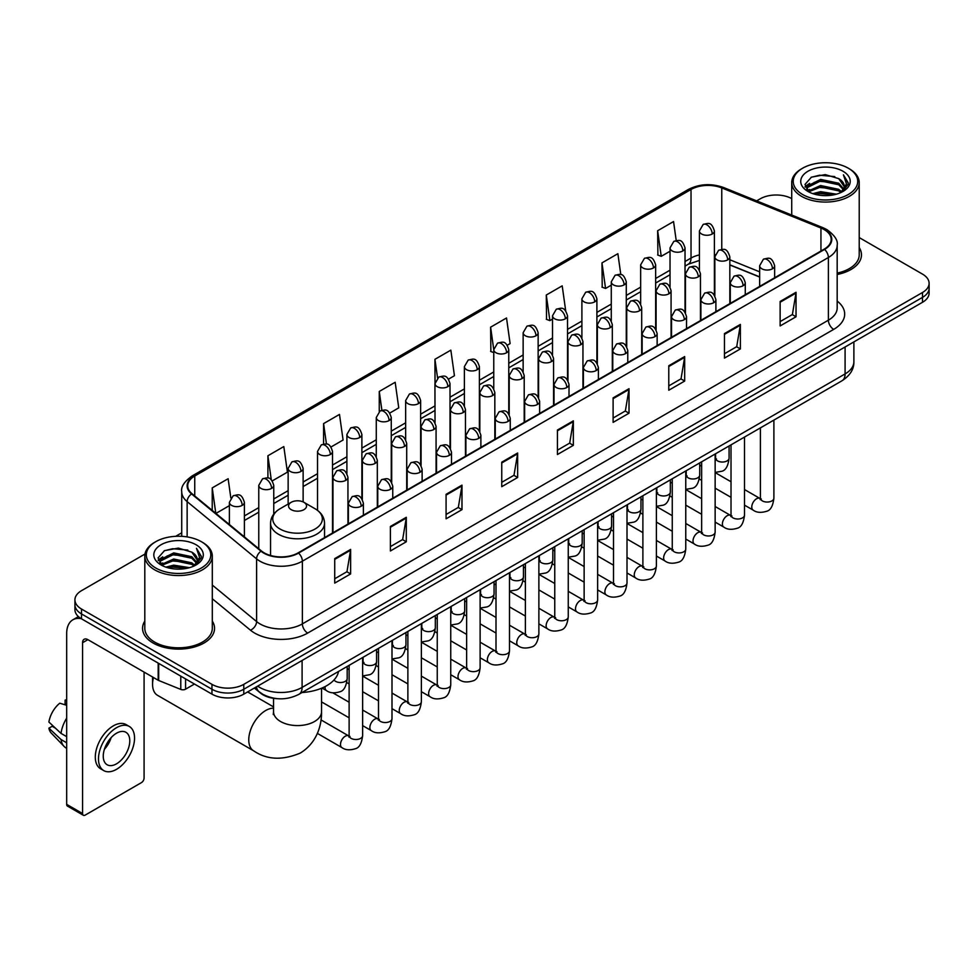 <?xml version="1.0" encoding="UTF-8"?>
<svg xmlns="http://www.w3.org/2000/svg" width="978" height="978" viewBox="0 0 978 978"><rect width="100%" height="100%" fill="white"/><g stroke="black" fill="none" stroke-linecap="round" stroke-linejoin="round"><path stroke-width="1.47" d="M759.649 277.031L729.832 264.977M277.483 698.683A22.494 12.983 180 0 1 260.625 693.17L254.378 688.023M145.001 554.025L81.516 590.675A22.494 12.983 0 0 0 74.927 599.856L74.927 609.649A22.494 12.983 0 0 0 81.516 618.829L211.957 694.148A22.494 12.983 0 0 0 243.779 694.148L922.511 302.288A22.494 12.983 0 0 0 929.1 293.094L929.1 288.204A22.494 12.983 0 0 1 922.511 297.385A22.494 12.983 0 0 0 929.1 288.204L929.1 283.302A22.494 12.983 0 0 0 922.511 274.121L859.222 237.581M74.927 599.856A22.494 12.983 0 0 0 81.516 609.037L211.957 684.343A22.494 12.983 0 0 0 243.779 684.343L243.779 689.245L922.511 297.385L243.779 689.245A22.494 12.983 0 0 1 211.957 689.245A22.494 12.983 0 0 0 243.779 689.245L243.779 694.148M81.516 609.037L81.516 613.939L211.957 689.245L81.516 613.939A22.494 12.983 0 0 1 74.927 604.746A22.494 12.983 0 0 0 81.516 613.939L81.516 618.829M144.805 621.091A35.99 20.782 0 0 0 142.556 628.328A35.99 20.782 0 0 0 153.106 643.023A35.99 20.782 0 0 0 192.336 647.522A35.99 20.782 0 0 0 214.549 628.328A35.99 20.782 0 0 0 212.299 621.091A35.99 20.782 0 0 1 214.549 628.328A35.99 20.782 0 0 1 192.336 647.522A35.99 20.782 0 0 1 153.106 643.023A35.99 20.782 0 0 1 142.556 628.328A35.99 20.782 0 0 1 144.805 621.091M824.148 229.573A23.998 13.851 180 0 1 831.178 239.365A23.998 13.851 180 0 1 824.148 249.17L298.131 552.863A23.998 13.851 180 0 1 261.505 551.005L192.055 493.756A23.998 13.851 180 0 1 187.715 485.809A23.998 13.851 180 0 1 194.744 476.005L691.03 189.475A23.998 13.851 180 0 1 721.764 187.923L820.945 228.021A23.998 13.851 180 0 1 824.148 229.573M824.576 229.329A24.597 14.205 0 0 0 821.288 227.74L722.106 187.642A24.597 14.205 0 0 0 690.615 189.231L194.329 475.76A24.597 14.205 0 0 0 191.566 493.951L261.016 551.213A24.597 14.205 0 0 0 298.559 553.108L824.576 249.414A24.597 14.205 0 0 0 824.576 229.329M334.721 558.621L334.721 583.108L350.625 573.927L350.625 549.428L334.721 558.621M334.721 578.768L346.97 571.69L350.564 550.247A6.002 3.46 -120 0 0 350.625 549.428M346.86 571.751L350.625 573.927M390.393 526.47L390.393 550.969L406.298 541.775L406.298 517.289L390.393 526.47M390.393 546.616L402.643 539.538L406.237 518.096A6.002 3.46 -120 0 0 406.298 517.289M402.545 539.611L406.298 541.775M446.078 494.33L446.078 518.817L461.983 509.636L461.983 485.137L446.078 494.33M446.078 514.477L458.327 507.399L461.922 485.956A6.002 3.46 -120 0 0 461.983 485.137M458.217 507.46L461.983 509.636M501.751 462.178L501.751 486.677L517.655 477.484L517.655 452.997L501.751 462.178M501.751 482.325L514 475.259L517.594 453.816A6.002 3.46 -120 0 0 517.655 452.997M513.89 475.32L517.655 477.484M780.138 301.456L780.138 325.943L796.043 316.762L796.043 292.275L780.138 301.456M780.138 321.603L792.388 314.525L795.982 293.082A6.002 3.46 -120 0 0 796.043 292.275M792.278 314.586L796.043 316.762M724.453 333.596L724.453 358.095L740.37 348.914L740.37 324.415L724.453 333.596M724.453 353.743L736.715 346.677L740.297 325.234A6.002 3.46 -120 0 0 740.37 324.415M736.605 346.738L740.37 348.914M668.781 365.748L668.781 390.234L684.686 381.053L684.686 356.567L668.781 365.748M668.781 385.894L681.03 378.816L684.624 357.373A6.002 3.46 -120 0 0 684.686 356.567M680.92 378.877L684.686 381.053M613.108 397.887L613.108 422.386L629.013 413.205L629.013 388.706L613.108 397.887M613.108 418.034L625.358 410.968L628.952 389.525A6.002 3.46 -120 0 0 629.013 388.706M625.248 411.029L629.013 413.205M557.423 430.039L557.423 454.525L573.34 445.345L573.34 420.858L557.423 430.039M557.423 450.186L569.685 443.107L573.267 421.665A6.002 3.46 -120 0 0 573.34 420.858M569.575 443.168L573.34 445.345M837.18 274.488A35.99 20.782 0 0 0 861.471 254.83A35.99 20.782 0 0 0 859.222 247.605A35.99 20.782 0 0 1 861.471 254.83A35.99 20.782 0 0 1 837.18 274.488M243.779 684.343L922.511 292.483A22.494 12.983 0 0 0 929.1 283.302M791.728 198.62A22.494 12.983 0 0 0 760.248 198.803L756.654 200.881M181.725 532.814L175.673 536.311M331.041 446.97L343.082 440.014L339.488 414.427L323.584 423.608L323.584 444.073M272.287 480.883L287.41 472.154L283.816 446.567L267.911 455.748L267.911 478.034M230.832 497.9L228.131 478.719L212.226 487.9L212.226 510.382M507.301 345.21L510.113 343.584L506.518 317.984L490.614 327.178L490.87 351.518M565.712 310.857L562.203 285.845L546.286 295.026L546.543 319.366M620.81 274.61L617.876 253.693L601.971 262.886L602.228 287.226M676.214 240.527L673.549 221.554L657.644 230.735L657.901 255.087M389.794 413.046L398.755 407.863L395.173 382.276L379.256 391.457L379.256 411.518M448.547 379.122L454.44 375.723L450.846 350.136L434.941 359.317L435.027 383.755M435.027 422.594L434.941 383.559M434.941 359.317L437.557 377.973M493.768 352.606L490.614 351.42M490.614 327.178L493.768 349.684A7.494 4.328 0 0 0 495.968 352.74A7.494 4.328 0 0 0 506.58 352.74A7.494 4.328 0 0 0 508.768 349.672C505.724 340.051 502.765 341.97 497.521 343.18A7.494 4.328 60 0 1 501.274 343.547A7.494 4.328 -120 0 1 506.58 352.74M546.286 295.026L549.88 320.613L552.521 319.097M549.88 320.613L546.286 319.28M601.971 262.886L605.565 288.473L611.274 285.173M605.565 288.473L601.971 287.129M657.644 230.735L661.238 256.322L670.028 251.248M661.238 256.322L657.644 254.989M379.256 391.457L381.897 410.247M323.584 423.608L326.456 444.073M267.911 455.748L271.273 479.782M215.918 513.426L229.39 505.65M212.226 487.9L215.796 513.316M802.669 194.524A32.25 18.619 0 0 0 848.268 194.524A32.25 18.619 0 0 0 848.281 168.192A32.25 18.619 0 0 0 848.268 168.192L849.332 168.803A33.741 19.487 0 0 1 859.222 182.58A33.741 19.487 0 0 1 838.39 200.576A33.741 19.487 0 0 1 801.605 196.358A33.741 19.487 0 0 1 791.728 182.58A33.741 19.487 0 0 1 801.605 168.803L802.669 168.192A32.25 18.619 0 0 0 802.669 194.524M837.18 273.106A33.741 19.487 0 0 0 859.222 254.83L859.222 182.58M812.84 193.644L820.615 191.651L836.398 194.182M815.065 194.316L820.615 193.179L834.087 194.744M807.987 191.138L820.615 185.527L838.733 189.341L841.642 191.761M808.757 191.774L820.615 187.055L838.733 190.881L840.835 192.483M806.948 190.099L807.363 186.04L820.615 179.402L838.733 183.228L843.684 188.852M806.777 189.353L807.363 187.568L820.615 180.93L838.733 184.756L843.329 189.573M840.64 192.642A18.753 10.819 0 0 0 844.222 186.285A18.753 10.819 0 0 0 838.733 178.632L844.21 186.651M842.975 171.248A24.743 14.291 0 0 0 808.024 171.223A24.743 14.291 0 0 0 807.865 191.395A24.743 14.291 0 0 0 807.975 191.456A24.743 14.291 0 0 0 843.085 191.395A24.743 14.291 0 0 0 842.975 171.248M838.733 178.632L825.261 174.61L811.422 177.152L805.004 184.414L809.258 192.14M842.18 191.896L848.158 184.304L848.281 182.947L843.415 174.817L846.483 183.925L840.835 192.556M849.332 168.803L848.281 168.192A32.25 18.619 0 0 0 802.669 168.192M843.415 174.817L848.268 183.253M811.092 177.311L819.576 175.221L834.76 176.59M805.249 187.165L808.011 185.001M814.099 182.409L819.576 181.346L834.222 182.544M814.099 188.534L819.576 187.47L834.222 188.668M815.224 194.365L819.576 193.595L834.075 194.756M805.09 186.566L809.625 183.338M807.498 190.686L809.625 189.463M153.473 677.522A23.998 13.851 120 0 0 152.568 684.355L152.568 678.231A16.504 9.523 -60 0 1 152.617 677.033M152.568 684.355A23.998 13.851 120 0 0 157.544 695.334L253.73 750.872A23.998 13.851 -60 0 1 250.05 731.642A23.998 13.851 -60 0 1 265.735 710.493A23.998 13.851 -60 0 1 273.547 708.182M291.187 509.66A8.998 5.196 0 0 0 303.913 509.66A8.998 5.196 0 0 0 303.913 502.313L315.087 508.768A24.805 14.315 0 0 1 315.087 529.012A24.805 14.315 0 0 1 280.014 529.012A24.805 14.315 0 0 1 280.014 508.768C273.901 512.399 270.747 517.215 270.551 523.218A26.993 15.587 0 0 0 278.461 534.245A26.993 15.587 0 0 0 307.874 537.619A26.993 15.587 0 0 0 324.537 523.218C324.341 517.215 321.187 512.399 315.087 508.768L303.913 502.313A8.998 5.196 0 0 0 291.187 502.313A8.998 5.196 0 0 0 291.187 509.66M302.019 692.534A41.247 23.814 0 0 0 338.547 671.446M248.4 692.375A6.748 3.9 -60 0 1 248.29 691.544M185.576 678.915L185.576 689.172L194.463 684.038M81.26 618.683A30 17.323 -120 0 0 72.885 619.795A30 17.323 -120 0 0 66.675 633.536L66.675 804.356L82.58 813.549L82.58 642.717A7.494 4.328 60 0 1 84.132 639.282A7.494 4.328 60 0 1 87.886 639.649L158.179 680.236L158.179 663.096M82.58 813.549A3.753 2.164 120 0 0 83.35 815.261L67.445 806.08A3.753 2.164 -60 0 1 66.675 804.356M83.35 815.261A3.753 2.164 120 0 0 85.233 815.077L141.443 782.62A3.753 2.164 120 0 0 144.084 778.036L144.084 672.106M185.576 689.172A3.753 2.164 180 0 1 180.783 689.417L158.68 680.48A3.753 2.164 180 0 1 158.179 680.236M116.516 763.83A18.753 10.819 120 0 0 128.766 747.302A18.753 10.819 120 0 0 125.893 732.277A18.753 10.819 120 0 0 116.516 733.207A18.753 10.819 120 0 0 104.267 749.735A18.753 10.819 120 0 0 107.14 764.759A18.753 10.819 120 0 0 116.516 763.83M104.401 749.295A18.753 10.819 120 0 0 111.125 737.644M66.675 700.627L65.086 700.138L65.086 703.903L66.675 704.82M129.267 726.434L126.089 724.6A25.501 14.719 120 0 0 113.338 725.859A25.501 14.719 120 0 0 96.675 748.329A25.501 14.719 120 0 0 100.587 768.769L103.766 770.603A25.501 14.719 120 0 0 116.516 769.331A25.501 14.719 120 0 0 133.167 746.874A25.501 14.719 120 0 0 129.267 726.434A25.501 14.719 120 0 0 116.516 727.705A25.501 14.719 120 0 0 99.854 750.175A25.501 14.719 120 0 0 103.766 770.603M66.675 718.158A24.743 14.291 120 0 0 61.039 733.402L48.9 722.045A19.499 11.259 120 0 1 59.78 703.206L66.675 705.297M66.675 736.654L61.039 733.402M55.465 728.194L52.164 726.287L48.9 728.17L61.039 739.527L66.675 742.779M61.039 739.527A24.743 14.291 120 0 0 64.096 746.434A24.743 14.291 120 0 0 65.966 747.913L66.675 748.317M66.675 699.698A19.499 11.259 120 0 0 65.086 700.138M48.9 728.17A19.499 11.259 120 0 0 51.211 733.023L64.096 746.434M155.759 568.01A32.25 18.619 0 0 0 201.358 568.01A32.25 18.619 0 0 0 201.358 541.69L202.422 542.301A33.741 19.487 0 0 1 212.299 556.079A33.741 19.487 0 0 1 191.468 574.074A33.741 19.487 0 0 1 154.695 569.856A33.741 19.487 0 0 1 144.805 556.079A33.741 19.487 0 0 1 154.695 542.301L155.759 541.69A32.25 18.619 0 0 0 155.759 568.01M144.805 556.079L144.805 628.328A33.741 19.487 0 0 0 154.695 642.106A33.741 19.487 0 0 0 191.468 646.324A33.741 19.487 0 0 0 212.299 628.328L212.299 556.079M165.918 567.13L173.705 565.137L189.475 567.668M168.155 567.815L173.705 566.678L187.177 568.242L172.654 567.093L168.302 567.851M161.064 564.636L173.705 559.013L191.81 562.839L194.732 565.26M161.847 565.272L173.705 560.553L191.81 564.367L193.913 565.981M160.037 563.597L160.453 559.526L173.705 552.9L191.81 556.714L196.774 562.338M159.866 562.851L160.453 561.054L173.705 554.428L191.81 558.242L196.419 563.071M193.73 566.14A18.753 10.819 0 0 0 197.299 559.783A18.753 10.819 0 0 0 191.81 552.13L197.287 560.149M196.052 544.746A24.743 14.291 0 0 0 161.113 544.722A24.743 14.291 0 0 0 160.954 564.893A24.743 14.291 0 0 0 161.052 564.954A24.743 14.291 0 0 0 196.162 564.893A24.743 14.291 0 0 0 196.052 544.746M191.81 552.13L178.338 548.108L164.5 550.651L158.081 557.9L162.336 565.639M195.258 565.394L201.236 557.802L201.358 556.445L196.492 548.316L199.561 557.423L193.925 566.054M202.422 542.301L201.358 541.69A32.25 18.619 0 0 0 155.759 541.69M196.492 548.316L201.358 556.751M164.182 550.81L172.654 548.719L187.837 550.076M158.326 560.663L161.089 558.487M167.189 555.907L172.654 554.844L187.299 556.042M167.189 562.02L172.654 560.969L187.299 562.167M158.167 560.064L162.715 556.837M160.588 564.172L162.715 562.961M257.666 686.128A30 17.323 0 0 0 259.683 687.412A30 17.323 0 0 0 302.104 687.412L845.09 373.926A30 17.323 0 0 0 853.88 361.677C854.1 369.122 850.139 375.491 841.985 380.784L298.999 694.282A15 8.655 60 0 0 302.104 687.412L302.104 660.468M845.09 346.982L845.09 373.926A15 8.655 60 0 1 841.985 380.784M256.456 686.825A15 10.037 129.5 0 0 259.072 691.703L254.512 687.95M922.511 302.288L922.511 292.483M211.957 694.148L211.957 684.343M837.18 301.077A37.494 21.65 180 0 1 833.696 329.378L307.679 633.072A7.494 4.328 60 0 1 302.373 623.891L828.39 320.197A30 17.323 0 0 0 837.18 307.948L837.18 245.246A30 17.323 180 0 1 828.39 257.495A7.494 4.328 -120 0 0 824.576 249.414M307.679 633.072A37.494 21.65 180 0 1 254.647 633.072A37.494 21.65 180 0 1 250.441 630.174L212.299 598.732M261.016 551.213A7.494 5.012 129.5 0 0 256.591 558.878L256.591 621.568A30 17.323 0 0 0 259.952 623.891A30 17.323 0 0 0 302.373 623.891L302.373 561.189A30 17.323 180 0 1 256.591 558.878L187.14 501.616A30 17.323 180 0 1 181.725 491.677L181.725 536.323M837.18 245.246C838.17 240.564 834.735 235.331 826.838 229.573L822.889 227.654A7.494 3.509 112 0 0 821.288 227.74M822.889 227.654L723.72 187.568C711.299 183.167 699.502 183.803 688.341 189.475A7.494 4.328 60 0 1 690.615 189.231M194.329 475.76A7.494 4.328 -120 0 0 192.055 476.005C184.28 481.604 180.832 486.824 181.725 491.677M191.566 493.951A7.494 5.012 129.5 0 0 187.14 501.616L187.14 536.91M723.72 187.568A7.494 3.509 112 0 0 722.106 187.642M298.559 553.108A7.494 4.328 60 0 1 302.373 561.189L828.39 257.495L828.39 320.197A7.494 4.328 60 0 0 833.696 329.378M212.299 585.052L256.591 621.568A7.494 5.012 -50.5 0 1 250.441 630.174M194.744 476.005L194.744 495.968M820.945 228.021L820.945 251.016M721.764 187.923L721.764 249.341M759.649 271.823L729.832 259.769M715.162 254.635A23.998 13.851 0 0 0 714.405 254.5M699.404 254.916A23.998 13.851 0 0 0 691.03 258.058L685.028 261.517M691.03 189.475L691.03 258.058A13.496 7.787 60 0 1 688.243 264.231L685.028 266.089M670.028 270.185L655.651 278.486M640.651 287.141L626.275 295.442M611.274 304.097L596.898 312.398M581.898 321.065L567.521 329.366M552.521 338.021L538.144 346.322M523.144 354.977L508.768 363.29M493.768 371.946L479.391 380.246M464.391 388.902L450.014 397.202M435.027 405.87L420.638 414.171M405.65 422.826L391.261 431.127M376.273 439.782L361.884 448.083M346.897 456.75L332.508 465.051M317.52 473.707L303.131 482.007M288.143 490.663L273.754 498.963M258.767 507.631L244.39 515.932M557.423 430.809L573.267 421.665M613.108 398.669L628.952 389.525M668.781 366.518L684.624 357.373M724.453 334.378L740.297 325.234M780.138 302.239L795.982 293.082M501.751 462.961L517.594 453.816M446.078 495.1L461.922 485.956M390.393 527.252L406.237 518.096M334.721 559.392L350.564 550.247M321.542 688.231L321.542 711.715A23.998 13.851 180 0 1 314.513 721.519A23.998 13.851 180 0 1 280.576 721.519A23.998 13.851 180 0 1 273.547 711.715L273.241 714.551M772.449 268.791A7.494 4.328 0 0 0 774.649 265.735C771.605 256.114 768.647 258.021 763.39 259.231A7.494 4.328 60 0 1 767.143 259.61A7.494 4.328 -120 0 1 772.449 268.791A7.494 4.328 0 0 1 761.838 268.791A7.494 4.328 0 0 1 759.649 265.735L763.39 259.231M744.515 505.137L753.17 510.125A6.748 3.9 -60 0 1 752.131 504.721A6.748 3.9 -60 0 1 756.544 498.768A6.748 3.9 -60 0 1 756.838 498.609A6.748 3.9 -60 0 1 759.918 498.438L744.515 489.55M760.786 499.11L760.175 499.611L760.395 498.157A6.748 3.9 -0 0 0 762.375 500.907A6.748 3.9 -0 0 0 771.605 501.078A6.748 3.9 -0 0 0 773.891 498.157C772.975 505.993 770.542 510.369 766.618 511.286C760.97 512.998 756.495 512.619 753.17 510.125M743.072 285.747A7.494 4.328 0 0 0 745.273 282.691C742.229 273.07 739.27 274.989 734.013 276.199A7.494 4.328 60 0 1 737.767 276.566A7.494 4.328 -120 0 1 743.072 285.747A7.494 4.328 0 0 1 732.461 285.747A7.494 4.328 0 0 1 730.273 282.691L734.013 276.199M715.138 522.093L723.793 527.081A6.748 3.9 -60 0 1 722.754 521.677A6.748 3.9 -60 0 1 727.167 515.724A6.748 3.9 -60 0 1 727.461 515.565A6.748 3.9 -60 0 1 730.542 515.394L715.138 506.506M731.41 516.078L730.798 516.58L731.018 515.113A6.748 3.9 -0 0 0 732.999 517.875A6.748 3.9 -0 0 0 742.229 518.034A6.748 3.9 -0 0 0 744.515 515.113C743.598 522.949 741.165 527.325 737.241 528.254C731.593 529.966 727.119 529.575 723.793 527.081M713.695 302.715A7.494 4.328 0 0 0 715.896 299.647C712.852 290.026 709.894 291.945 704.637 293.156A7.494 4.328 60 0 1 708.39 293.522A7.494 4.328 -120 0 1 713.695 302.715A7.494 4.328 0 0 1 703.084 302.715A7.494 4.328 0 0 1 700.896 299.647L704.637 293.156M685.761 539.049L694.417 544.049A6.748 3.9 -60 0 1 693.378 538.634A6.748 3.9 -60 0 1 697.791 532.692A6.748 3.9 -60 0 1 698.084 532.521A6.748 3.9 -60 0 1 701.165 532.35L685.761 523.462M702.033 533.034L701.422 533.536L701.642 532.081A6.748 3.9 -0 0 0 703.622 534.832A6.748 3.9 -0 0 0 712.852 535.003A6.748 3.9 -0 0 0 715.138 532.081C714.221 539.917 711.788 544.294 707.864 545.211C702.216 546.922 697.742 546.531 694.417 544.049M684.319 319.672A7.494 4.328 0 0 0 686.519 316.615C683.475 306.994 680.517 308.901 675.26 310.112A7.494 4.328 60 0 1 679.013 310.491A7.494 4.328 -120 0 1 684.319 319.672A7.494 4.328 0 0 1 673.708 319.672A7.494 4.328 0 0 1 671.519 316.615L675.26 310.112M656.385 556.017L665.04 561.005A6.748 3.9 -60 0 1 664.001 555.602A6.748 3.9 -60 0 1 668.414 549.648A6.748 3.9 -60 0 1 668.707 549.489A6.748 3.9 -60 0 1 671.788 549.318L656.385 540.431M672.656 549.991L672.045 550.492L672.265 549.037A6.748 3.9 -0 0 0 674.245 551.788A6.748 3.9 -0 0 0 683.475 551.959A6.748 3.9 -0 0 0 685.761 549.037C684.845 556.873 682.412 561.25 678.487 562.167C672.84 563.89 668.365 563.499 665.04 561.005M654.942 336.628A7.494 4.328 0 0 0 657.143 333.571C654.099 323.95 651.14 325.87 645.896 327.08A7.494 4.328 60 0 1 649.636 327.447A7.494 4.328 -120 0 1 654.942 336.628A7.494 4.328 0 0 1 644.331 336.628A7.494 4.328 0 0 1 642.143 333.571L645.896 327.08M627.008 572.974L635.663 577.961A6.748 3.9 -60 0 1 634.624 572.558A6.748 3.9 -60 0 1 639.037 566.604A6.748 3.9 -60 0 1 639.331 566.445A6.748 3.9 -60 0 1 642.412 566.274L627.008 557.387M643.279 566.959L642.668 567.46L642.888 565.993A6.748 3.9 -0 0 0 644.869 568.756A6.748 3.9 -0 0 0 654.099 568.915A6.748 3.9 -0 0 0 656.385 565.993C655.468 573.829 653.035 578.218 649.111 579.135C643.463 580.846 638.989 580.455 635.663 577.961M625.565 353.596A7.494 4.328 0 0 0 627.766 350.527C624.722 340.906 621.764 342.826 616.519 344.036A7.494 4.328 60 0 1 620.26 344.403A7.494 4.328 -120 0 1 625.565 353.596A7.494 4.328 0 0 1 614.954 353.596A7.494 4.328 0 0 1 612.766 350.527L616.519 344.036M597.631 589.93L606.287 594.93A6.748 3.9 -60 0 1 605.248 589.514A6.748 3.9 -60 0 1 609.661 583.573A6.748 3.9 -60 0 1 609.954 583.414A6.748 3.9 -60 0 1 613.035 583.23L597.631 574.343M613.903 583.915L613.292 584.416L613.512 582.961A6.748 3.9 -0 0 0 615.492 585.712A6.748 3.9 -0 0 0 624.722 585.883A6.748 3.9 -0 0 0 627.008 582.961C626.091 590.798 623.658 595.174 619.734 596.091C614.086 597.803 609.612 597.411 606.287 594.93M596.189 370.552A7.494 4.328 0 0 0 598.389 367.496C595.345 357.875 592.387 359.782 587.142 360.992A7.494 4.328 60 0 1 590.883 361.371A7.494 4.328 -120 0 1 596.189 370.552A7.494 4.328 0 0 1 585.59 370.552A7.494 4.328 0 0 1 583.389 367.496L587.142 360.992M568.255 606.898L576.91 611.886A6.748 3.9 -60 0 1 575.871 606.482A6.748 3.9 -60 0 1 580.284 600.529A6.748 3.9 -60 0 1 580.577 600.37A6.748 3.9 -60 0 1 583.658 600.199L568.255 591.311M584.526 600.871L583.915 601.372L584.135 599.917A6.748 3.9 -0 0 0 586.115 602.668A6.748 3.9 -0 0 0 595.345 602.839A6.748 3.9 -0 0 0 597.631 599.917C596.714 607.754 594.282 612.13 590.357 613.047C584.71 614.771 580.235 614.38 576.91 611.886M566.812 387.508A7.494 4.328 0 0 0 569.013 384.452C565.969 374.831 563.01 376.75 557.766 377.96A7.494 4.328 60 0 1 561.506 378.327A7.494 4.328 -120 0 1 566.812 387.508A7.494 4.328 0 0 1 556.213 387.508A7.494 4.328 0 0 1 554.013 384.452L557.766 377.96M538.878 623.854L547.533 628.842A6.748 3.9 -60 0 1 546.494 623.438A6.748 3.9 -60 0 1 550.907 617.485A6.748 3.9 -60 0 1 551.201 617.326A6.748 3.9 -60 0 1 554.281 617.155L538.878 608.267M555.149 617.839L554.538 618.341L554.758 616.874A6.748 3.9 -0 0 0 556.739 619.636A6.748 3.9 -0 0 0 565.969 619.795A6.748 3.9 -0 0 0 568.255 616.874C567.338 624.71 564.905 629.098 560.981 630.015C555.333 631.727 550.858 631.336 547.533 628.842M537.435 404.476A7.494 4.328 0 0 0 539.636 401.408C536.592 391.787 533.633 393.706 528.389 394.916A7.494 4.328 60 0 1 532.13 395.283A7.494 4.328 -120 0 1 537.435 404.476A7.494 4.328 0 0 1 526.836 404.476A7.494 4.328 0 0 1 524.636 401.408L528.389 394.916M509.501 640.81L518.157 645.81A6.748 3.9 -60 0 1 517.117 640.394A6.748 3.9 -60 0 1 521.531 634.453A6.748 3.9 -60 0 1 521.824 634.294A6.748 3.9 -60 0 1 524.905 634.111L509.501 625.223M525.773 634.795L525.174 635.297L525.382 633.842A6.748 3.9 -0 0 0 527.362 636.592A6.748 3.9 -0 0 0 536.592 636.764A6.748 3.9 -0 0 0 538.878 633.842C537.961 641.678 535.528 646.055 531.604 646.971C525.956 648.683 521.482 648.304 518.157 645.81M508.059 421.432A7.494 4.328 0 0 0 510.259 418.376C507.215 408.755 504.257 410.674 499.012 411.872A7.494 4.328 60 0 1 502.753 412.251A7.494 4.328 -120 0 1 508.059 421.432A7.494 4.328 0 0 1 497.46 421.432A7.494 4.328 0 0 1 495.259 418.376L499.012 411.872M480.125 657.778L488.78 662.766A6.748 3.9 -60 0 1 487.741 657.363A6.748 3.9 -60 0 1 492.154 651.409A6.748 3.9 -60 0 1 492.447 651.25A6.748 3.9 -60 0 1 495.528 651.079L480.125 642.191M496.396 651.751L495.797 652.253L496.005 650.798A6.748 3.9 -0 0 0 497.985 653.548A6.748 3.9 -0 0 0 507.215 653.72A6.748 3.9 -0 0 0 509.501 650.798C508.584 658.634 506.152 663.011 502.227 663.928C496.579 665.651 492.105 665.26 488.78 662.766M478.682 438.389A7.494 4.328 0 0 0 480.883 435.332C477.839 425.711 474.88 427.63 469.636 428.841A7.494 4.328 60 0 1 473.376 429.208A7.494 4.328 -120 0 1 478.682 438.389A7.494 4.328 0 0 1 468.083 438.389A7.494 4.328 0 0 1 465.883 435.332L469.636 428.841M450.748 674.734L459.403 679.722A6.748 3.9 -60 0 1 458.364 674.319A6.748 3.9 -60 0 1 462.777 668.377A6.748 3.9 -60 0 1 463.071 668.206A6.748 3.9 -60 0 1 466.151 668.035L450.748 659.148M467.019 668.72L466.42 669.221L466.628 667.754A6.748 3.9 -0 0 0 468.609 670.517A6.748 3.9 -0 0 0 477.839 670.676A6.748 3.9 -0 0 0 480.125 667.754C479.208 675.59 476.775 679.979 472.851 680.896C467.203 682.607 462.728 682.216 459.403 679.722M449.305 455.357A7.494 4.328 0 0 0 451.506 452.288C448.462 442.679 445.503 444.587 440.259 445.797A7.494 4.328 60 0 1 444 446.164A7.494 4.328 -120 0 1 449.305 455.357A7.494 4.328 0 0 1 438.706 455.357A7.494 4.328 0 0 1 436.506 452.288L440.259 445.797M421.371 691.69L430.027 696.691A6.748 3.9 -60 0 1 428.987 691.275A6.748 3.9 -60 0 1 433.401 685.333A6.748 3.9 -60 0 1 433.694 685.175A6.748 3.9 -60 0 1 436.775 685.003L421.371 676.104M437.643 685.676L437.044 686.177L437.252 684.722A6.748 3.9 -0 0 0 439.232 687.473A6.748 3.9 -0 0 0 448.462 687.644A6.748 3.9 -0 0 0 450.748 684.722C449.831 692.558 447.398 696.935 443.474 697.852C437.826 699.563 433.352 699.184 430.027 696.691M419.929 472.313A7.494 4.328 0 0 0 422.129 469.257C419.085 459.636 416.127 461.555 410.882 462.753A7.494 4.328 60 0 1 414.623 463.132A7.494 4.328 -120 0 1 419.929 472.313A7.494 4.328 0 0 1 409.33 472.313A7.494 4.328 0 0 1 407.129 469.257L410.882 462.753M391.995 708.659L400.65 713.647A6.748 3.9 -60 0 1 399.611 708.243A6.748 3.9 -60 0 1 404.024 702.29A6.748 3.9 -60 0 1 404.317 702.131A6.748 3.9 -60 0 1 407.398 701.96L391.995 693.072M408.266 702.644L407.667 703.133L407.875 701.678A6.748 3.9 -0 0 0 409.855 704.429A6.748 3.9 -0 0 0 419.085 704.6A6.748 3.9 -0 0 0 421.371 701.678C420.454 709.515 418.022 713.891 414.097 714.808C408.462 716.532 403.975 716.14 400.65 713.647M390.552 489.269A7.494 4.328 0 0 0 392.753 486.213C389.709 476.592 386.75 478.511 381.506 479.721A7.494 4.328 60 0 1 385.246 480.088A7.494 4.328 -120 0 1 390.552 489.269A7.494 4.328 0 0 1 379.953 489.269A7.494 4.328 0 0 1 377.752 486.213L381.506 479.721M362.63 725.615L371.273 730.603A6.748 3.9 -60 0 1 370.234 725.199A6.748 3.9 -60 0 1 374.647 719.258A6.748 3.9 -60 0 1 374.941 719.087A6.748 3.9 -60 0 1 378.021 718.916L362.63 710.028M378.889 719.6L378.29 720.101L378.498 718.634A6.748 3.9 -0 0 0 380.479 721.397A6.748 3.9 -0 0 0 389.721 721.568A6.748 3.9 -0 0 0 391.995 718.634C391.078 726.483 388.645 730.859 384.721 731.776C379.085 733.488 374.598 733.097 371.273 730.603M361.175 506.237A7.494 4.328 0 0 0 363.376 503.169C360.332 493.56 357.373 495.467 352.129 496.677A7.494 4.328 60 0 1 355.87 497.056A7.494 4.328 -120 0 1 361.175 506.237A7.494 4.328 0 0 1 350.576 506.237A7.494 4.328 0 0 1 348.376 503.169L352.129 496.677M317.373 733.402L341.897 747.571A6.748 3.9 -60 0 1 340.857 742.155A6.748 3.9 -60 0 1 345.271 736.214A6.748 3.9 -60 0 1 345.564 736.055A6.748 3.9 -60 0 1 348.645 735.884L321.016 719.918M349.513 736.556L348.914 737.057L349.122 735.603A6.748 3.9 -0 0 0 351.102 738.353A6.748 3.9 -0 0 0 360.344 738.524A6.748 3.9 -0 0 0 362.63 735.603C361.701 743.439 359.268 747.815 355.344 748.732C349.708 750.444 345.222 750.065 341.897 747.571M727.644 259.879A7.494 4.328 0 0 0 729.832 256.823C726.788 247.202 723.83 249.121 718.585 250.331A7.494 4.328 60 0 1 722.339 250.698A7.494 4.328 -120 0 1 727.644 259.879A7.494 4.328 0 0 1 717.033 259.879A7.494 4.328 0 0 1 714.845 256.823L718.585 250.331M715.969 459.098L715.37 459.599L715.59 458.144A6.748 3.9 -0 0 0 717.571 460.895A6.748 3.9 -0 0 0 726.801 461.066A6.748 3.9 -0 0 0 729.087 458.144C728.158 465.98 725.737 470.357 721.801 471.274L715.138 472.398M698.268 276.847A7.494 4.328 0 0 0 700.456 273.779C697.412 264.158 694.453 266.077 689.209 267.287A7.494 4.328 60 0 1 692.962 267.654A7.494 4.328 -120 0 1 698.268 276.847A7.494 4.328 0 0 1 687.656 276.847A7.494 4.328 0 0 1 685.468 273.779L689.209 267.287M686.605 476.066L685.994 476.555L686.214 475.1A6.748 3.9 -0 0 0 688.194 477.863A6.748 3.9 -0 0 0 697.424 478.022A6.748 3.9 -0 0 0 699.71 475.1C698.781 482.936 696.36 487.313 692.424 488.23L685.761 489.355M668.891 293.803A7.494 4.328 0 0 0 671.079 290.735C668.035 281.126 665.077 283.033 659.832 284.243A7.494 4.328 60 0 1 663.585 284.622A7.494 4.328 -120 0 1 668.891 293.803A7.494 4.328 0 0 1 658.28 293.803A7.494 4.328 0 0 1 656.091 290.735L659.832 284.243M657.228 493.022L656.617 493.523L656.837 492.068A6.748 3.9 -0 0 0 658.817 494.819A6.748 3.9 -0 0 0 668.047 494.99A6.748 3.9 -0 0 0 670.333 492.068C669.404 499.905 666.984 504.281 663.047 505.198L656.385 506.311M639.514 310.759A7.494 4.328 0 0 0 641.702 307.703C638.658 298.082 635.712 300.001 630.455 301.212A7.494 4.328 60 0 1 634.209 301.579A7.494 4.328 -120 0 1 639.514 310.759A7.494 4.328 0 0 1 628.903 310.759A7.494 4.328 0 0 1 626.715 307.703L630.455 301.212M627.852 509.978L627.24 510.479L627.46 509.025A6.748 3.9 -0 0 0 629.441 511.775A6.748 3.9 -0 0 0 638.671 511.946A6.748 3.9 -0 0 0 640.957 509.025C640.028 516.861 637.607 521.237 633.671 522.154L627.008 523.279M610.138 327.728A7.494 4.328 0 0 0 612.326 324.659C609.294 315.038 606.336 316.958 601.079 318.168A7.494 4.328 60 0 1 604.832 318.535A7.494 4.328 -120 0 1 610.138 327.728A7.494 4.328 0 0 1 599.526 327.728A7.494 4.328 0 0 1 597.338 324.659L601.079 318.168M598.475 526.946L597.864 527.435L598.084 525.981A6.748 3.9 -0 0 0 600.064 528.743A6.748 3.9 -0 0 0 609.294 528.902A6.748 3.9 -0 0 0 611.58 525.981C610.651 533.817 608.23 538.193 604.294 539.122L597.631 540.235M580.761 344.684A7.494 4.328 0 0 0 582.949 341.628C579.917 332.007 576.959 333.914 571.702 335.124A7.494 4.328 60 0 1 575.455 335.503A7.494 4.328 -120 0 1 580.761 344.684A7.494 4.328 0 0 1 570.15 344.684A7.494 4.328 0 0 1 567.961 341.628L571.702 335.124M569.098 543.902L568.487 544.404L568.707 542.949A6.748 3.9 -0 0 0 570.687 545.7A6.748 3.9 -0 0 0 579.917 545.871A6.748 3.9 -0 0 0 582.203 542.949C581.274 550.785 578.854 555.162 574.93 556.079L568.255 557.191M551.384 361.64A7.494 4.328 0 0 0 553.572 358.584C550.541 348.963 547.582 350.882 542.325 352.092A7.494 4.328 60 0 1 546.079 352.459A7.494 4.328 -120 0 1 551.384 361.64A7.494 4.328 0 0 1 540.773 361.64A7.494 4.328 0 0 1 538.585 358.584L542.325 352.092M539.722 560.859L539.11 561.36L539.33 559.905A6.748 3.9 -0 0 0 541.311 562.656A6.748 3.9 -0 0 0 550.541 562.827A6.748 3.9 -0 0 0 552.827 559.905C551.898 567.741 549.477 572.118 545.553 573.035L538.878 574.159M522.007 378.608A7.494 4.328 0 0 0 524.208 375.54C521.164 365.919 518.206 367.838 512.949 369.048A7.494 4.328 60 0 1 516.702 369.415A7.494 4.328 -120 0 1 522.007 378.608A7.494 4.328 0 0 1 511.396 378.608A7.494 4.328 0 0 1 509.208 375.54L512.949 369.048M510.345 577.827L509.734 578.328L509.954 576.861A6.748 3.9 -0 0 0 511.934 579.624A6.748 3.9 -0 0 0 521.164 579.783A6.748 3.9 -0 0 0 523.45 576.861C522.521 584.697 520.1 589.074 516.176 590.003L509.501 591.115M492.631 395.564A7.494 4.328 0 0 0 494.831 392.508C491.787 382.887 488.829 384.794 483.572 386.004A7.494 4.328 60 0 1 487.325 386.383A7.494 4.328 -120 0 1 492.631 395.564A7.494 4.328 0 0 1 482.02 395.564A7.494 4.328 0 0 1 479.831 392.508L483.572 386.004M480.968 594.783L480.357 595.284L480.577 593.829A6.748 3.9 -0 0 0 482.557 596.58A6.748 3.9 -0 0 0 491.787 596.751A6.748 3.9 -0 0 0 494.073 593.829C493.156 601.666 490.724 606.042 486.799 606.959L480.125 608.071M463.254 412.52A7.494 4.328 0 0 0 465.455 409.464C462.411 399.843 459.452 401.762 454.195 402.973A7.494 4.328 60 0 1 457.949 403.339A7.494 4.328 -120 0 1 463.254 412.52A7.494 4.328 0 0 1 452.643 412.52A7.494 4.328 0 0 1 450.455 409.464L454.195 402.973M451.591 611.739L450.98 612.24L451.2 610.785A6.748 3.9 -0 0 0 453.181 613.536A6.748 3.9 -0 0 0 462.411 613.707A6.748 3.9 -0 0 0 464.697 610.785C463.78 618.622 461.347 622.998 457.423 623.915L450.748 625.04M433.877 429.489A7.494 4.328 0 0 0 436.078 426.42C433.034 416.799 430.075 418.718 424.819 419.929A7.494 4.328 60 0 1 428.572 420.296A7.494 4.328 -120 0 1 433.877 429.489A7.494 4.328 0 0 1 423.266 429.489A7.494 4.328 0 0 1 421.078 426.42L424.819 419.929M422.215 628.707L421.604 629.209L421.824 627.742A6.748 3.9 -0 0 0 423.804 630.504A6.748 3.9 -0 0 0 433.034 630.663A6.748 3.9 -0 0 0 435.32 627.742C434.403 635.578 431.97 639.967 428.046 640.883L421.371 641.996M404.501 446.445A7.494 4.328 0 0 0 406.701 443.389C403.657 433.767 400.699 435.675 395.442 436.885A7.494 4.328 60 0 1 399.195 437.264A7.494 4.328 -120 0 1 404.501 446.445A7.494 4.328 0 0 1 393.889 446.445A7.494 4.328 0 0 1 391.701 443.389L395.442 436.885M392.838 645.663L392.227 646.165L392.447 644.71A6.748 3.9 -0 0 0 394.427 647.46A6.748 3.9 -0 0 0 403.657 647.632A6.748 3.9 -0 0 0 405.943 644.71C405.026 652.546 402.594 656.923 398.669 657.839L391.995 658.952M375.124 463.401A7.494 4.328 0 0 0 377.325 460.345C374.281 450.724 371.322 452.643 366.078 453.853A7.494 4.328 60 0 1 369.818 454.22A7.494 4.328 -120 0 1 375.124 463.401A7.494 4.328 0 0 1 364.513 463.401A7.494 4.328 0 0 1 362.325 460.345L366.078 453.853M363.461 662.619L362.85 663.121L363.07 661.666A6.748 3.9 -0 0 0 365.051 664.417A6.748 3.9 -0 0 0 374.281 664.588A6.748 3.9 -0 0 0 376.567 661.666C375.65 669.502 373.217 673.879 369.293 674.796L362.63 675.92M345.747 480.369A7.494 4.328 0 0 0 347.948 477.301C344.904 467.68 341.945 469.599 336.701 470.809A7.494 4.328 60 0 1 340.442 471.176A7.494 4.328 -120 0 1 345.747 480.369A7.494 4.328 0 0 1 335.136 480.369A7.494 4.328 0 0 1 332.948 477.301L336.701 470.809M334.073 679.918A6.748 3.9 -0 0 0 335.674 681.385A6.748 3.9 -0 0 0 344.904 681.544A6.748 3.9 -0 0 0 347.19 678.622C346.273 686.458 343.84 690.847 339.916 691.764C334.268 693.475 329.794 693.084 326.469 690.59A6.748 3.9 -60 0 1 325.063 687.51A6.748 3.9 -60 0 1 325.136 686.568M712.204 234.011A7.494 4.328 0 0 0 714.405 230.955C711.361 221.334 708.402 223.253 703.158 224.451A7.494 4.328 60 0 1 706.911 224.83A7.494 4.328 -120 0 1 712.204 234.011A7.494 4.328 0 0 1 701.605 234.011A7.494 4.328 0 0 1 699.404 230.955L703.158 224.451M682.827 250.967A7.494 4.328 0 0 0 685.028 247.911C681.984 238.29 679.025 240.209 673.781 241.419A7.494 4.328 60 0 1 677.534 241.786A7.494 4.328 -120 0 1 682.827 250.967A7.494 4.328 0 0 1 672.228 250.967A7.494 4.328 0 0 1 670.028 247.911L673.781 241.419M653.463 267.935A7.494 4.328 0 0 0 655.651 264.867C652.607 255.258 649.649 257.165 644.404 258.375A7.494 4.328 60 0 1 648.157 258.754A7.494 4.328 -120 0 1 653.463 267.935A7.494 4.328 0 0 1 642.852 267.935A7.494 4.328 0 0 1 640.651 264.867L644.404 258.375M624.086 284.891A7.494 4.328 0 0 0 626.275 281.835C623.231 272.214 620.272 274.133 615.028 275.344A7.494 4.328 60 0 1 618.781 275.71A7.494 4.328 -120 0 1 624.086 284.891A7.494 4.328 0 0 1 613.475 284.891A7.494 4.328 0 0 1 611.274 281.835L615.028 275.344M594.71 301.86A7.494 4.328 0 0 0 596.898 298.791C593.854 289.17 590.895 291.089 585.651 292.3A7.494 4.328 60 0 1 589.404 292.666A7.494 4.328 -120 0 1 594.71 301.86A7.494 4.328 0 0 1 584.098 301.86A7.494 4.328 0 0 1 581.898 298.791L585.651 292.3M565.333 318.816A7.494 4.328 0 0 0 567.521 315.747C564.477 306.138 561.519 308.046 556.274 309.256A7.494 4.328 60 0 1 560.027 309.635A7.494 4.328 -120 0 1 565.333 318.816A7.494 4.328 0 0 1 554.722 318.816A7.494 4.328 0 0 1 552.521 315.747L556.274 309.256M535.956 335.772A7.494 4.328 0 0 0 538.144 332.716C535.1 323.095 532.142 325.014 526.897 326.224A7.494 4.328 60 0 1 530.651 326.591A7.494 4.328 -120 0 1 535.956 335.772A7.494 4.328 0 0 1 525.345 335.772A7.494 4.328 0 0 1 523.144 332.716L526.897 326.224M477.203 369.696A7.494 4.328 0 0 0 479.391 366.628C476.347 357.019 473.389 358.926 468.144 360.136A7.494 4.328 60 0 1 471.897 360.515A7.494 4.328 -120 0 1 477.203 369.696A7.494 4.328 0 0 1 466.592 369.696A7.494 4.328 0 0 1 464.391 366.628L468.144 360.136M447.826 386.652A7.494 4.328 0 0 0 450.014 383.596C446.97 373.975 444.012 375.894 438.767 377.105A7.494 4.328 60 0 1 442.521 377.471A7.494 4.328 -120 0 1 447.826 386.652A7.494 4.328 0 0 1 437.215 386.652A7.494 4.328 0 0 1 435.027 383.596L438.767 377.105M418.45 403.621A7.494 4.328 0 0 0 420.638 400.552C417.594 390.931 414.635 392.85 409.391 394.061A7.494 4.328 60 0 1 413.144 394.427A7.494 4.328 -120 0 1 418.45 403.621A7.494 4.328 0 0 1 407.838 403.621A7.494 4.328 0 0 1 405.65 400.552L409.391 394.061M389.073 420.577A7.494 4.328 0 0 0 391.261 417.52C388.217 407.899 385.259 409.806 380.014 411.017A7.494 4.328 60 0 1 383.767 411.396A7.494 4.328 -120 0 1 389.073 420.577A7.494 4.328 0 0 1 378.462 420.577A7.494 4.328 0 0 1 376.273 417.52L380.014 411.017M359.696 437.533A7.494 4.328 0 0 0 361.884 434.476C358.84 424.855 355.894 426.775 350.637 427.985A7.494 4.328 60 0 1 354.391 428.352A7.494 4.328 -120 0 1 359.696 437.533A7.494 4.328 0 0 1 349.085 437.533A7.494 4.328 0 0 1 346.897 434.476L350.637 427.985M330.319 454.501A7.494 4.328 0 0 0 332.508 451.433C329.476 441.811 326.518 443.731 321.261 444.941A7.494 4.328 60 0 1 325.014 445.308A7.494 4.328 -120 0 1 330.319 454.501A7.494 4.328 0 0 1 319.708 454.501A7.494 4.328 0 0 1 317.52 451.433L321.261 444.941M300.943 471.457A7.494 4.328 0 0 0 303.131 468.401C300.099 458.78 297.141 460.687 291.884 461.897A7.494 4.328 60 0 1 295.637 462.276A7.494 4.328 -120 0 1 300.943 471.457A7.494 4.328 0 0 1 290.332 471.457A7.494 4.328 0 0 1 288.143 468.401L291.884 461.897M271.566 488.413A7.494 4.328 0 0 0 273.754 485.357C270.723 475.736 267.764 477.655 262.507 478.865A7.494 4.328 60 0 1 266.26 479.232A7.494 4.328 -120 0 1 271.566 488.413A7.494 4.328 0 0 1 260.955 488.413A7.494 4.328 0 0 1 258.767 485.357L262.507 478.865M242.189 505.381A7.494 4.328 0 0 0 244.39 502.313C241.346 492.692 238.387 494.611 233.131 495.822A7.494 4.328 60 0 1 236.884 496.188A7.494 4.328 -120 0 1 242.189 505.381A7.494 4.328 0 0 1 231.578 505.381A7.494 4.328 0 0 1 229.39 502.313L233.131 495.822M82.58 642.717L87.886 639.649M158.68 663.377L158.68 680.48M180.783 689.417L180.783 676.14M298.999 694.282C286.933 700.346 274.867 700.346 262.789 694.282L259.072 691.703M853.88 361.677L853.88 341.909M688.341 189.475L192.055 476.005M699.404 260.441L688.243 264.231M670.028 274.745L655.651 283.045M640.651 291.713L626.275 300.014M611.274 308.669L596.898 316.97M581.898 325.625L567.521 333.926M552.521 342.593L538.144 350.894M523.144 359.549L508.768 367.85M493.768 376.506L479.391 384.806M464.391 393.474L450.014 401.775M435.027 410.43L420.638 418.731M405.65 427.386L391.261 435.687M376.273 444.354L361.884 452.655M346.897 461.31L332.508 469.611M317.52 478.266L303.131 486.567M288.143 495.235L273.754 503.536M258.767 512.191L244.39 520.492M759.649 276.86L729.832 264.818M806.728 189.83L806.728 188.595M791.728 215.062L791.728 182.58M321.542 711.715C321.86 725.59 316.591 743.207 300.222 753.097C282.287 760.578 266.786 759.833 253.73 750.872M324.537 537.607L324.537 523.218M270.551 555.492L270.551 523.218M291.187 502.313L280.014 508.768M273.547 706.898L247.617 691.923M273.547 698.316L273.547 711.715M761.287 498.976L759.918 498.438M773.891 420.1L773.891 498.157M774.649 277.752L774.649 265.735M731.018 497.337L715.138 488.169M701.642 480.381L699.307 479.024M760.395 427.899L760.395 498.157M759.649 286.407L759.649 265.735M731.018 481.751L715.138 472.582M731.911 515.932L730.542 515.394M744.515 437.056L744.515 515.113M745.273 294.708L745.273 282.691M701.642 514.294L685.761 505.137M672.265 497.337L669.93 495.993M731.018 444.856L731.018 515.113M730.273 303.363L730.273 282.691M701.642 498.707L685.761 489.55M702.534 532.9L701.165 532.35M715.138 454.024L715.138 532.081M715.896 311.664L715.896 299.647M672.265 531.262L656.385 522.093M642.888 514.294L640.553 512.949M701.642 461.812L701.642 532.081M700.896 320.332L700.896 299.647M672.265 515.675L656.385 506.506M673.157 549.856L671.788 549.318M685.761 470.98L685.761 549.037M686.519 328.632L686.519 316.615M642.888 548.218L627.008 539.049M613.512 531.262L611.177 529.905M672.265 478.78L672.265 549.037M671.519 337.288L671.519 316.615M642.888 532.631L627.008 523.462M643.781 566.812L642.412 566.274M656.385 487.936L656.385 565.993M657.143 345.589L657.143 333.571M613.512 565.174L597.631 556.017M584.135 548.218L581.8 546.873M642.888 495.736L642.888 565.993M642.143 354.244L642.143 333.571M613.512 549.587L597.631 540.431M614.404 583.78L613.035 583.23M627.008 504.905L627.008 582.961M627.766 362.545L627.766 350.527M584.135 582.142L568.255 572.974M554.758 565.174L552.423 563.829M613.512 512.692L613.512 582.961M612.766 371.212L612.766 350.527M584.135 566.555L568.255 557.387M585.027 600.736L583.658 600.199M597.631 521.861L597.631 599.917M598.389 379.513L598.389 367.496M554.758 599.098L538.878 589.93M525.382 582.142L523.047 580.798M584.135 529.66L584.135 599.917M583.389 388.168L583.389 367.496M554.758 583.511L538.878 574.343M555.651 617.693L554.281 617.155M568.255 538.817L568.255 616.874M569.013 396.469L569.013 384.452M525.382 616.054L509.501 606.898M496.005 599.098L493.67 597.754M554.758 546.616L554.758 616.874M554.013 405.124L554.013 384.452M525.382 600.48L509.501 591.311M526.274 634.661L524.905 634.111M538.878 555.785L538.878 633.842M539.636 413.425L539.636 401.408M496.005 633.023L480.125 623.854M466.628 616.054L464.293 614.71M525.382 563.572L525.382 633.842M524.636 422.093L524.636 401.408M496.005 617.436L480.125 608.267M496.897 651.617L495.528 651.079M509.501 572.741L509.501 650.798M510.259 430.393L510.259 418.376M466.628 649.979L450.748 640.81M437.252 633.023L434.917 631.678M496.005 580.541L496.005 650.798M495.259 439.049L495.259 418.376M466.628 634.392L450.748 625.223M467.521 668.573L466.151 668.035M480.125 589.697L480.125 667.754M480.883 447.349L480.883 435.332M437.252 666.947L421.371 657.778M407.875 649.979L405.54 648.634M466.628 597.497L466.628 667.754M465.883 456.005L465.883 435.332M437.252 651.36L421.371 642.191M438.144 685.541L436.775 685.003M450.748 606.666L450.748 684.722M451.506 464.305L451.506 452.288M407.875 683.903L391.995 674.734M378.498 666.947L376.163 665.59M437.252 614.453L437.252 684.722M436.506 472.973L436.506 452.288M407.875 668.316L391.995 659.148M408.767 702.497L407.398 701.96M421.371 623.622L421.371 701.678M422.129 481.274L422.129 469.257M378.498 700.859L362.63 691.69M349.122 683.903L346.787 682.558M407.875 631.421L407.875 701.678M407.129 489.929L407.129 469.257M378.498 685.272L362.63 676.104M379.391 719.453L378.021 718.916M391.995 640.59L391.995 718.634M392.753 498.23L392.753 486.213M349.122 717.828L321.542 701.898M378.498 648.377L378.498 718.634M377.752 506.885L377.752 486.213M349.122 702.241L332.838 692.827M350.014 736.422L348.645 735.884M362.63 657.546L362.63 735.603M363.376 515.186L363.376 503.169M349.122 665.333L349.122 735.603M348.376 523.853L348.376 503.169M716.483 458.963L715.101 458.425M729.087 445.968L729.087 458.144M729.832 303.62L729.832 256.823M715.59 453.768L715.59 458.144M701.642 466.237L699.71 465.112M714.845 295.821L714.845 256.823M687.106 475.919L685.725 475.381M699.71 462.924L699.71 475.1M700.456 320.576L700.456 273.779M686.214 470.724L686.214 475.1M672.265 483.193L670.333 482.081M685.468 312.777L685.468 273.779M657.729 492.888L656.36 492.337M670.333 479.892L670.333 492.068M671.079 337.532L671.079 290.735M656.837 487.68L656.837 492.068M642.888 500.149L640.957 499.037M656.091 329.745L656.091 290.735M628.353 509.844L626.984 509.306M640.957 496.848L640.957 509.025M641.702 354.501L641.702 307.703M627.46 504.648L627.46 509.025M613.512 517.117L611.58 515.993M626.715 346.701L626.715 307.703M598.976 526.8L597.607 526.262M611.58 513.805L611.58 525.981M612.326 371.457L612.326 324.659M598.084 521.604L598.084 525.981M584.135 534.074L582.203 532.961M597.338 363.657L597.338 324.659M569.599 543.768L568.23 543.218M582.203 530.773L582.203 542.949M582.949 388.413L582.949 341.628M568.707 538.56L568.707 542.949M554.758 551.03L552.827 549.917M567.961 380.625L567.961 341.628M540.223 560.724L538.854 560.186M552.827 547.729L552.827 559.905M553.572 405.381L553.572 358.584M539.33 555.528L539.33 559.905M525.382 567.998L523.45 566.885M538.585 397.581L538.585 358.584M510.846 577.68L509.477 577.142M523.45 564.697L523.45 576.861M524.208 422.337L524.208 375.54M509.954 572.485L509.954 576.861M496.005 584.954L494.073 583.842M509.208 414.538L509.208 375.54M481.469 594.648L480.1 594.098M494.073 581.653L494.073 593.829M494.831 439.293L494.831 392.508M480.577 589.441L480.577 593.829M466.628 601.91L464.697 600.798M479.831 431.506L479.831 392.508M452.093 611.605L450.724 611.067M464.697 598.609L464.697 610.785M465.455 456.261L465.455 409.464M451.2 606.409L451.2 610.785M437.252 618.878L435.32 617.766M450.455 448.462L450.455 409.464M422.716 628.561L421.347 628.023M435.32 615.578L435.32 627.742M436.078 473.218L436.078 426.42M421.824 623.365L421.824 627.742M407.875 635.834L405.943 634.722M421.078 465.418L421.078 426.42M393.339 645.529L391.97 644.979M405.943 632.534L405.943 644.71M406.701 490.174L406.701 443.389M392.447 640.321L392.447 644.71M378.498 652.803L376.567 651.678M391.701 482.386L391.701 443.389M363.963 662.485L362.594 661.947M376.567 649.49L376.567 661.666M377.325 507.142L377.325 460.345M363.07 657.289L363.07 661.666M349.122 669.759L347.19 668.646M362.325 499.342L362.325 460.345M347.19 666.458L347.19 678.622M347.948 524.098L347.948 477.301M326.469 690.59L322.019 688.023M332.948 532.753L332.948 477.301M714.405 295.173L714.405 230.955M699.404 269.952L699.404 230.955M685.028 312.129L685.028 247.911M670.028 286.909L670.028 247.911M655.651 329.097L655.651 264.867M640.651 303.865L640.651 264.867M626.275 346.053L626.275 281.835M611.274 320.833L611.274 281.835M596.898 363.009L596.898 298.791M581.898 337.789L581.898 298.791M567.521 379.977L567.521 315.747M552.521 354.757L552.521 315.747M538.144 396.934L538.144 332.716M523.144 371.713L523.144 332.716M508.768 413.89L508.768 349.672M493.768 388.669L493.768 349.672L497.521 343.18M479.391 430.858L479.391 366.628M464.391 405.638L464.391 366.628M450.014 447.814L450.014 383.596M420.638 464.77L420.638 400.552M405.65 439.55L405.65 400.552M391.261 481.738L391.261 417.52M376.273 456.518L376.273 417.52M361.884 498.694L361.884 434.476M346.897 473.474L346.897 434.476M332.508 532.252L332.508 451.433M317.52 510.369L317.52 451.433M303.131 501.922L303.131 468.401M288.143 504.073L288.143 468.401M273.754 514.11L273.754 485.357M258.767 548.744L258.767 485.357M244.39 536.898L244.39 502.313M229.39 524.526L229.39 502.313M72.885 619.795L78.423 616.605M159.805 563.328L159.805 562.081"/></g></svg>
